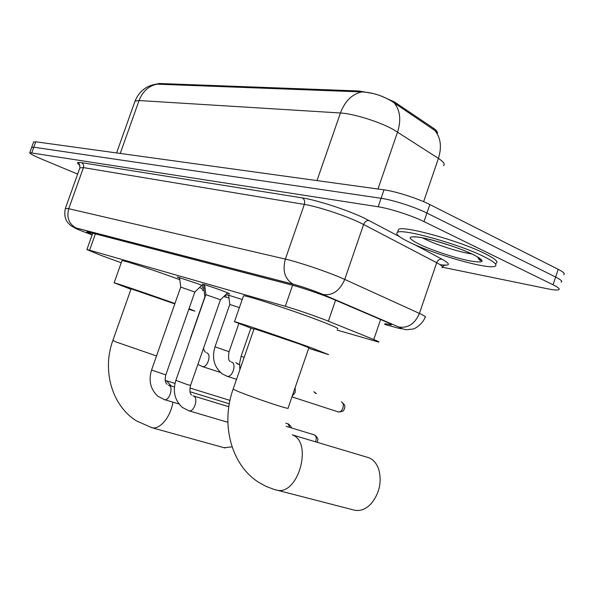 <?xml version="1.0" encoding="UTF-8"?>
<svg xmlns="http://www.w3.org/2000/svg" width="594" height="594" viewBox="0 0 594 594"><rect width="100%" height="100%" fill="white"/><g stroke="black" fill="none" stroke-linecap="round" stroke-linejoin="round"><path stroke-width="0.89" d="M225.119 295.225L226.396 295.946L224.762 295.567M179.618 278.163L177.175 276.93L198.203 283.887L203.905 286.39L201.336 285.766M204.737 285.454L202.22 284.17C202.881 283.969 216.097 288.328 224.161 291.409L229.781 293.911L227.131 293.265M337.058 330.071L378.66 342.077C379.603 342.077 377.97 341.223 373.767 339.516L324.97 319.824C310.759 314.449 297.542 309.942 285.306 306.304L89.583 250.223L86.895 249.599L101.188 255.45L121.243 262.771M437.392 132.7C437.429 131.534 436.115 130.041 433.471 128.23L394.29 101.864L380.613 95.82M373.819 93.666L359.014 90.979L159.14 83.487L156.2 84.133M202.287 290.162L204.106 290.696M223.782 296.525L229.002 298.069M228.683 295.567L227.071 294.698L242.211 299.524M203.801 288.253L202.235 287.422L205.071 288.149M437.518 133.346L434.942 130.524L391.52 101.106C381.779 95.396 371.866 92.337 361.791 91.929L156.222 84.125C146.035 85.84 138.966 91.528 135.016 101.18L134.793 101.812M31.645 147.468L33.791 147.215L381.088 198.307C392.768 199.918 415.147 207.113 426.923 213.068L555.635 277.042C560.966 279.744 562.8 281.467 561.137 282.224C562.8 281.467 560.966 279.744 555.635 277.042L426.923 213.068C415.147 207.113 392.768 199.918 381.088 198.307L33.791 147.215L31.645 147.468M33.583 142.085L35.744 141.788L383.999 189.842C395.708 191.342 418.087 198.507 429.833 204.544L558.219 269.327C563.535 272.059 565.354 273.834 563.676 274.643M384.971 323.619L391.171 324.873C392.151 324.755 390.585 323.804 386.471 322.03L331.281 298.388C320.107 293.852 300.675 287.288 291.357 284.905L89.449 232.351L86.776 231.868L92.219 234.645M481.326 260.298L480.019 260.179M77.643 174.087L41.06 158.85C33.242 155.554 29.485 153.482 29.774 152.658L378.178 206.779C389.827 208.501 412.199 215.719 424.005 221.599L553.051 284.764C558.397 287.429 560.246 289.107 558.605 289.798C557.009 290.295 553.37 289.961 547.69 288.81L442.485 267.233M410.714 242.842C399.368 237.452 394.965 233.947 397.512 232.321C402.272 228.296 458.39 243.837 483.709 256.511C494.141 261.679 497.906 264.931 495.01 266.268C488.105 269.669 435.885 254.952 410.714 242.842M397.883 231.222L398.507 229.403C403.304 225.282 459.437 240.748 484.734 253.489C495.151 258.687 498.908 261.976 495.99 263.35M353.437 509.919L354.722 510.253C360.528 511.278 366.045 509.043 371.265 503.541C379.395 493.428 381.927 482.18 378.868 469.795C376.9 463.81 373.641 459.815 369.082 457.811L292.218 434.853C313.268 441.966 298.143 496.101 276.604 490.095L275.297 489.753M254.15 328.608L233.115 389.167L238.476 391.624C250.178 396.243 263.32 400.905 277.895 405.605C285.462 407.974 288.855 408.821 288.075 408.137L308.887 347.75L299.19 343.919L254.113 328.712M253.913 329.284L234.482 321.718C236.486 321.748 285.246 338.305 312.347 348.188L328.623 354.625L308.694 348.314M243.369 296.206L243.51 295.805C245.797 295.018 294.676 311.033 321.562 321.458C334.043 326.292 339.352 328.757 337.481 328.838M174.807 303.883L131.103 288.833M130.955 289.263L114.137 282.818C115.08 282.699 150.438 294.743 174.926 303.541M121.911 260.87L121.985 260.669C123.158 260.068 155.405 270.641 179.804 279.677M189.026 308.687L194.936 311.152L188.81 309.296M199.629 287.422L202.621 289.219M224.131 447.72L232.061 446.881M205.866 294.617L175.869 380.338L187.348 384.6L190.555 385.358L220.456 299.755L205.851 294.661M179.537 277.495L180.725 287.058L151.567 370.04L165.815 374.903L194.854 292.048L180.702 287.095M295.173 387.526L295.203 392.426L292.196 396.176M239.397 307.603L229.774 304.484M235.952 362.637L237.852 364.196M335.588 300.185L328.363 321.161M397.104 103.601L396.71 104.744M433.471 128.23L433.093 129.336M159.14 83.487L158.888 84.185M359.014 90.979L358.702 91.87M292.604 285.239L285.306 306.304M380.606 319.505L373.767 339.516M95.389 233.902L89.583 250.223M443.488 165.704C445.24 164.226 443.547 161.791 438.417 158.398L393.339 129.514C379.306 121.681 353.378 113.61 340.436 112.994C344.951 101.129 352.064 94.104 361.791 91.929M394.275 102.992C400.193 110.469 401.292 120.151 397.579 132.017L377.97 189.011M157.365 84.081C148.819 85.759 142.723 91.238 139.07 100.535L135.016 101.18L116.587 152.94M423.626 201.67L438.417 158.398C441.921 147.126 440.763 137.838 434.942 130.524M316.988 180.598L340.436 112.994L139.07 100.535L120.233 153.445M35.744 141.788L31.838 152.651M383.999 189.842L378.178 206.779M429.833 204.544L424.005 221.599M558.219 269.327L553.051 284.764M384.704 324.398L396.666 327.702C402.732 329.314 403.378 329.061 398.596 326.923L320.619 293.466C310.966 289.679 301.952 286.642 293.584 284.34L76.455 228.103C73.069 227.331 74.985 228.348 82.195 231.163L92.137 234.875M65.347 208.487L68.741 208.709L285.365 259.095C298.017 261.954 324.851 270.923 340.095 277.398L344.72 279.418L363.617 224.495L359.08 222.26C344.097 215.169 317.248 206.43 304.343 204.41L83.427 167.612L79.856 167.902M79.952 165.184C76.255 162.808 76.775 161.969 81.512 162.659L302.316 197.906C304.455 199.242 305.13 201.403 304.343 204.41L285.365 259.095C282.276 270.901 284.89 279.254 293.191 284.177L293.584 284.34M84.044 231.86L84.467 232.016M302.316 197.906C316.825 200.074 347.23 209.949 364.077 218.005L399.465 236.612M414.122 244.394L442.003 259.184C451.084 264.293 450.43 266.119 440.057 264.672M322.943 294.431L323.225 294.505C332.655 295.753 339.82 290.726 344.72 279.418L419.438 313.424L436.694 262.726L363.617 224.495C364.85 221.629 366.706 220.315 369.178 220.545M419.438 313.424C424.569 315.778 426.447 317.092 425.081 317.367C422.69 323.982 414.879 328.987 412.86 329.054L406.571 329.722C403.734 329.351 401.165 328.445 398.878 327.004C408.056 328.363 414.909 323.834 419.438 313.424M441.958 267.738C443.458 267.062 441.698 265.392 436.694 262.726C437.83 260.09 439.605 258.91 442.003 259.184M398.596 326.923L320.827 293.518C311.048 289.694 301.841 286.575 293.191 284.177L76.121 227.97C68.889 224.012 66.431 217.59 68.741 208.709L83.427 167.612C84.014 165.355 83.375 163.699 81.512 162.659M396.666 327.702L399.042 328.319M79.923 165.095L78.282 163.499C78.787 162.504 79.351 163.862 79.975 167.56L65.429 208.271C64.13 213.773 64.813 218.451 67.486 222.304L70.552 225.445C73.3 227.153 75.156 227.992 76.121 227.97L76.455 228.103M480.732 259.147L478.749 259.125M479.068 257.848L477.94 257.803M471.77 253.913C460.922 252.591 438.016 245.419 426.113 239.657L422.698 237.919M419.995 244.579C406.608 237.867 406.912 235.506 420.901 237.511C434.934 239.991 460.12 248.173 473.225 254.544C486.011 261.286 484.949 263.409 470.025 260.914C455.813 258.167 432.944 250.69 419.995 244.579M354.722 510.253L273.953 489.374L266.223 486.456L258.91 482.454C231.125 465.199 220.552 423.968 233.115 389.167L233.197 388.944M156.519 355.954L116.09 341.981L112.897 340.369M165.199 380.353L166.357 380.747L171.369 386.033M172.869 402.145C170.842 416.676 159.935 429.885 151.982 427.739L151.032 427.472M317.159 442.255C317.389 440.035 319.639 439.449 314.902 435.12L314.323 434.875C316.32 436.174 316.736 438.476 315.562 441.78M193.02 395.819L193.815 396.116C198.619 398.366 194.038 412.333 188.981 410.833L182.336 407.41C174.695 400.311 172.535 391.283 175.869 380.338L175.891 380.271M286.122 426.314L314.323 434.875M227.866 422.282L188.58 410.714M291.32 427.888C291.647 427.257 290.748 425.987 288.61 424.094L288.031 423.849L289.813 427.435M168.362 385.105L169.149 385.402C173.663 387.526 169.179 401.061 164.427 399.643L157.878 396.243C150.453 389.337 148.352 380.598 151.567 370.04L151.589 369.98M285.766 423.151L288.031 423.849M178.943 403.95L164.063 399.532M291.958 396.874L338.253 411.909C344.899 411.642 343.451 409.815 344.602 408.442C344.513 406.608 346.317 406.014 341.736 402.086L341.327 401.915C345.493 403.17 342.426 413.164 338.253 411.909L337.867 411.783M244.156 357.373L241.112 356.259L239.657 362.941L239.857 369.758M316.372 393.614L313.899 391.713L315.414 393.295M238.81 323.7L229.069 351.693L215.013 346.799M231.318 362.028L231.912 362.236C236.835 364.241 232.239 377.843 227.16 376.292L226.678 376.136M190.681 338.016L189.627 341.023M206.526 352.777L207.076 352.97C211.709 354.863 207.209 368.065 202.428 366.587L201.997 366.446M92.731 233.204L86.895 249.599M33.658 141.862L29.774 152.658M442.389 266.743L445.166 264.939M391.305 324.473L391.171 324.873M397.512 232.321L398.507 229.403M415.303 236.724L413.654 236.961C419.535 235.64 456.942 246.354 472.987 254.492C482.87 259.481 481.682 260.595 481.088 260.447C480.249 260.929 479.106 259.771 477.658 256.964M234.482 321.718L243.51 295.805M131.126 288.781L112.853 340.488C101.886 370.292 111.887 405.717 136.479 420.894L151.982 427.739L225.089 447.987M165.206 380.368L174.992 383.397M189.909 388.008L229.982 400.393M114.137 282.818L121.985 260.669M205.88 294.617L204.648 284.741M193.488 395.96L228.839 406.734M220.493 299.732L227.636 292.775M190.533 385.424C189.441 390.689 189.842 393.889 191.728 395.025M168.852 385.261L174.413 386.969M190.028 391.758L229.314 403.809M194.891 292.025L201.812 285.306M165.793 374.963C164.152 382.484 166.528 383.553 167.077 384.303M250.868 328.178L241.112 356.259M236.531 379.328L227.16 376.292L222.171 373.834C214.063 367.025 211.679 358.019 215.013 346.814L229.789 304.447L228.616 295.04M230.39 361.464C228.564 361.048 228.118 357.788 229.061 351.707M204.878 296.874L203.735 287.756M204.871 296.874L190.496 337.941M205.546 352.197C204.574 351.537 203.913 350.193 203.549 348.158M220.426 372.445L202.428 366.587L197.876 364.404M238.833 364.53L237.206 363.342"/></g></svg>
